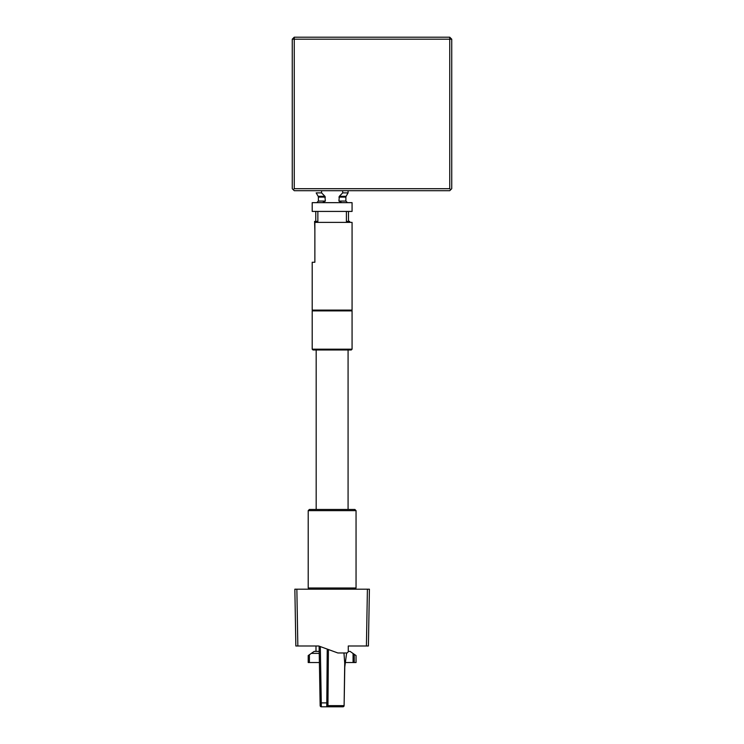 <?xml version="1.0" encoding="UTF-8"?>
<svg xmlns="http://www.w3.org/2000/svg" width="744" height="744" viewBox="0 0 744 744"><rect width="100%" height="100%" fill="white"/><g stroke="black" fill="none" stroke-linecap="round" stroke-linejoin="round"><path stroke-width="1.12" d="M344.853 663.239L344.788 666.931L346.546 653.613M344.779 666.931L344.109 705.628A1.2 1.2 0 0 1 342.919 706.8L321.343 706.8A1.2 1.2 0 0 1 320.153 705.628L320.097 702.41M348.276 651.381L350.071 651.381L356.051 655.566L356.051 662.541L353.075 662.541L353.075 653.483M343.97 652.981L344.723 663.304L344.109 705.628M311.345 653.371L314.191 651.381L319.204 651.381L319.241 653.371L311.345 653.371L309.402 654.729L309.402 662.541L308.211 662.541L308.211 655.566L309.402 654.729M344.974 662.541L353.075 662.541M319.399 662.541L309.402 662.541M321.454 706.8L342.919 706.8M319.474 666.931L319.409 663.304M320.311 646.582L321.343 706.8A1.2 1.2 0 0 1 320.153 705.628L319.111 646.145M328.411 649.531L327.946 705.628A1.2 1.181 90 0 1 326.765 706.8L327.239 649.103M356.051 510.644L354.86 509.445L309.402 509.445L308.211 510.644L356.051 510.644L356.051 587.993L308.211 587.993L308.211 510.644M294.857 589.183L295.852 645.997L297.842 645.997L296.856 589.183L294.857 589.183L369.405 589.183L367.406 589.183L366.42 645.997L368.41 645.997L369.405 589.183M297.842 645.997L318.72 645.997L337.888 652.981L347.085 652.981L348.276 651.781L348.276 645.997L366.42 645.997M348.276 645.997L364.309 645.997M315.986 645.997L315.986 651.381M293.257 189.701L292.262 188.706L292.262 39.19L449.748 39.19L449.748 188.706L294.252 188.706L293.257 189.701L294.252 190.697L449.748 190.697L450.743 189.701L449.748 188.706M450.743 189.701L451.738 188.706L451.738 39.19L449.748 37.2L294.252 37.2L294.252 188.706M451.738 39.19L449.748 39.19L449.748 37.2M294.252 37.2L292.262 39.19M352.07 349.178L312.201 349.178L312.992 349.968L351.27 349.968L352.07 349.178L352.07 310.899L312.201 310.899L312.992 310.099M312.201 349.178L312.201 310.899M314.87 222.391L314.87 262.26L312.201 262.26L312.201 310.099L352.07 310.099L352.07 222.391L314.87 222.391M347.755 222.391L347.755 221.396L346.397 221.396L346.397 211.426M316.507 222.391L316.507 221.396L317.865 221.396L317.865 211.426M332.131 211.426L312.201 211.426L312.201 202.656L352.07 202.656L352.07 211.426L332.131 211.426M324.914 196.304L318.162 196.304L316.181 192.891L321.585 192.891L324.914 196.304L325.342 201.066L322.515 202.656M341.747 202.656L338.92 201.066L339.348 196.304L342.677 192.891L348.08 192.891L346.099 196.304L339.348 196.304M342.677 190.697L342.677 192.891M321.585 190.697L321.585 192.891M347.755 221.396L349.671 221.396L349.671 222.391M314.87 230.361L314.591 221.396L316.507 221.396M354.265 654.32L354.265 662.541M320.106 702.885L327.602 702.885M327.946 705.628L343.998 705.628A1.2 1.181 90 0 1 342.807 706.8M325.342 197.104L318.376 197.104L318.376 201.066L316.786 202.656M325.342 201.066L318.376 201.066M338.92 201.066L345.886 201.066L345.886 197.104L338.92 197.104M354.86 589.183L356.051 587.993M309.402 589.183L308.211 587.993M316.181 349.968L316.181 509.445M348.08 349.968L348.08 509.445M351.27 310.099L352.07 310.899M318.162 196.304L318.376 197.104M345.886 201.066L347.485 202.656M345.886 197.104L346.099 196.304M348.08 190.697L348.08 192.891M348.48 211.426L348.48 221.396M315.782 211.426L315.782 221.396"/></g></svg>
